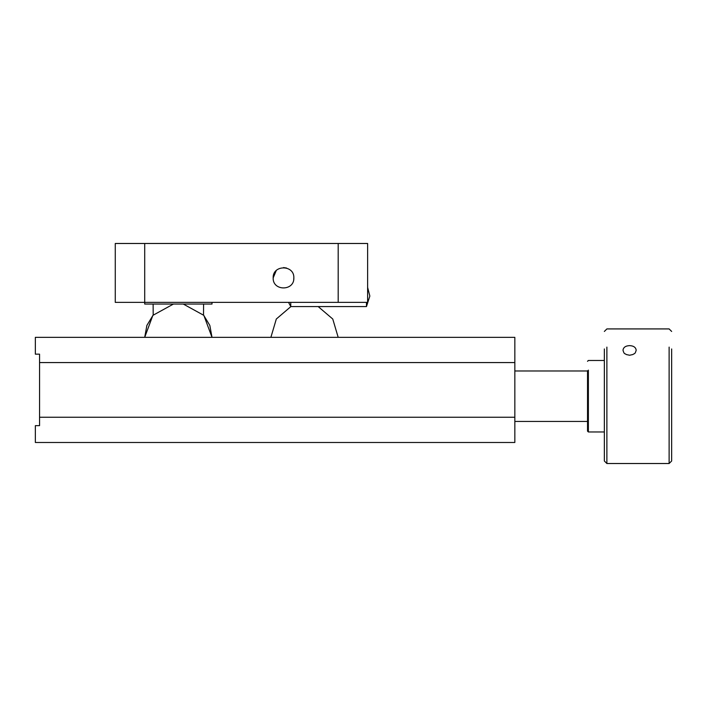 <?xml version="1.0" encoding="UTF-8"?>
<svg xmlns="http://www.w3.org/2000/svg" width="707" height="707" viewBox="0 0 707 707"><rect width="100%" height="100%" fill="white"/><g stroke="black" fill="none" stroke-linecap="round" stroke-linejoin="round"><path stroke-width="1.06" d="M35.35 425.658L39.557 425.658L39.557 362.576L514.837 362.576L514.837 442.485L35.35 442.485L35.35 425.658M39.557 362.576L39.557 354.163L35.35 354.163L35.35 337.336L514.837 337.336L514.837 362.576M514.837 417.254L39.557 417.254M367.622 243.482L367.622 302.366L338.185 302.366L338.185 243.482L367.622 243.482M273.167 277.913C272.593 291.249 294.412 291.249 293.847 277.913C294.412 264.577 272.593 264.577 273.167 277.913L276.251 270.542M283.507 267.573L286.565 268.033M293.847 277.913L293.723 279.53M212.003 302.366L212.003 304.054L144.705 304.054L144.705 302.366L115.268 302.366L115.268 243.482L338.185 243.482M144.705 243.482L144.705 302.366L338.185 302.366M153.119 304.054L153.198 314.986L146.888 325.406L144.705 337.336L152.862 315.366L173.427 304.054M203.589 304.054L203.51 314.986L209.82 325.406L212.003 337.336L203.846 315.366L183.281 304.054M671.65 348.949L671.65 460.991L669.122 463.518L669.122 347.11M629.592 355.241L632.951 354.516C634.064 353.27 634.948 354.861 636.185 350.212C635.805 347.358 633.605 345.82 629.592 345.626C625.571 345.82 623.38 347.358 623 350.212C624.228 354.861 625.121 353.27 626.225 354.516L629.592 355.241M588.374 370.132L588.374 431.968L587.526 431.129L587.526 370.742M606.88 347.11L606.88 463.518L669.122 463.518M604.352 348.949L604.352 460.991L606.88 463.518M367.622 287.378L369.841 296.056L366.473 306.573L366.473 302.366M290.763 302.366L290.763 306.573L288.536 302.366M587.526 370.981L514.837 370.981M514.837 421.452L587.526 421.452M587.526 361.312L588.374 360.473L604.352 360.473M588.374 431.968L604.352 431.968M604.352 331.45L606.88 328.923L669.122 328.923L671.65 331.45M366.473 306.573L290.763 306.573M270.887 337.336L276.313 319.016L290.895 306.573M318.168 306.573L332.758 319.016L338.185 337.336"/></g></svg>
